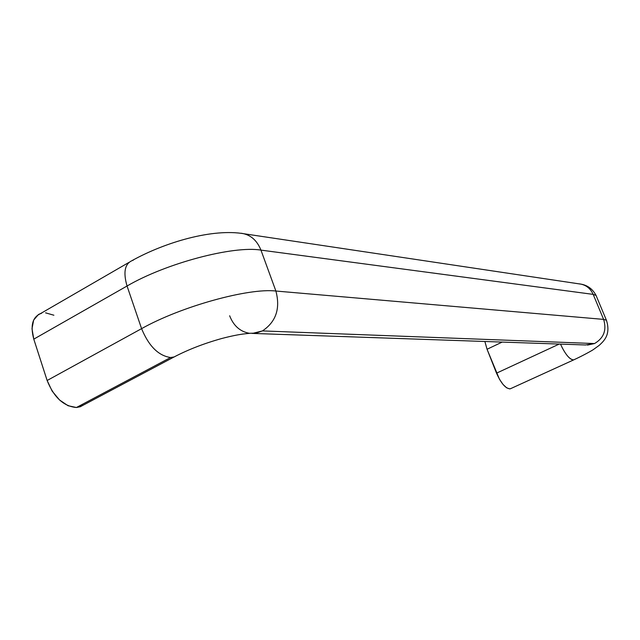 <?xml version="1.0" encoding="UTF-8"?>
<svg xmlns="http://www.w3.org/2000/svg" width="640" height="640" viewBox="0 0 640 640"><rect width="100%" height="100%" fill="white"/><g stroke="black" fill="none" stroke-linecap="round" stroke-linejoin="round"><path stroke-width="0.96" d="M510.24 388.808C505.752 388.768 501.176 383.552 496.52 373.16L559.24 344.064L496.52 373.16L487.056 349.256L484.872 341.48L487.056 349.256L502.192 342.08L487.056 349.256L499.472 379.272L503.016 384.416L506.592 387.8L509.656 388.904L510.76 388.592M176.816 355.544L174.24 356.928L170.568 357.52L76.424 407.504L80.344 406.736L83.232 405.16L76.424 407.504L68.064 405.728L59.52 399.976L52.144 391.096L47.136 380.496L141.584 328.648L47.136 380.496C53.92 397.36 63.68 406.36 76.424 407.504L170.568 357.52C158.456 355.728 148.792 346.112 141.584 328.648C181.336 306.296 248.808 287.808 275.888 291.032C280.52 308.52 276.032 321.816 262.44 330.912L594.536 343.552C603.84 338.08 606.864 330.024 603.616 319.392L275.888 291.032L260.944 250.112C256.96 240.224 250.416 234.6 241.296 233.256C250.416 234.6 256.96 240.224 260.944 250.112C233.528 245.496 166.264 263.088 127.048 286.016C122.88 271.568 124.976 262.944 133.336 260.152C124.976 262.944 122.88 271.568 127.048 286.016L33.784 339.144L32 328.728L33.656 320.08L38.44 314.528L40.712 313.472M41.656 313.208C32.68 316.432 30.056 325.08 33.784 339.144L47.136 380.496L33.784 339.144L127.048 286.016C166.264 263.088 233.528 245.496 260.944 250.112L593.176 294.376C590.4 288.312 585.856 284.808 579.528 283.872C585.856 284.808 590.4 288.312 593.176 294.376L260.944 250.112L275.888 291.032C248.808 287.808 181.336 306.296 141.584 328.648L127.048 286.016L141.584 328.648C148.792 346.112 158.456 355.728 170.568 357.52M45.56 312.848L53.888 315.224M252.224 333.48L262.44 330.912C276.032 321.816 280.52 308.52 275.888 291.032L603.616 319.392L593.176 294.376L596.152 295.448L593.176 294.376L603.616 319.392L606.504 320.264L603.616 319.392C606.864 330.024 603.84 338.08 594.536 343.552L262.44 330.912L256.008 333.136L249.368 333.28C240.112 331.608 233.536 325.776 229.648 315.768M585.528 344.96L594.536 343.552L587.504 345.088M560.504 344.104C565.296 354.424 569.688 359.672 573.688 359.872C570.384 359.976 566.48 355.776 561.96 347.28M128.84 262.464L40.688 313.488M80.096 406.824L174.016 357.008C188.152 349.616 204.04 343.456 221.672 338.528C231.312 336 239.176 334.424 245.264 333.784L249.672 333.32M510.392 388.76L573.824 359.824C582.928 355.672 592.36 350.344 593.32 349.6L599.224 345.352C603.256 341.464 611.232 335.16 606.392 320.176L596.024 295.352C592.76 289.256 587.952 285.552 581.6 284.24L244.272 233.8C212.544 228.216 165.216 242.28 132.432 260.384M253.32 333.448L585.744 344.984"/></g></svg>
